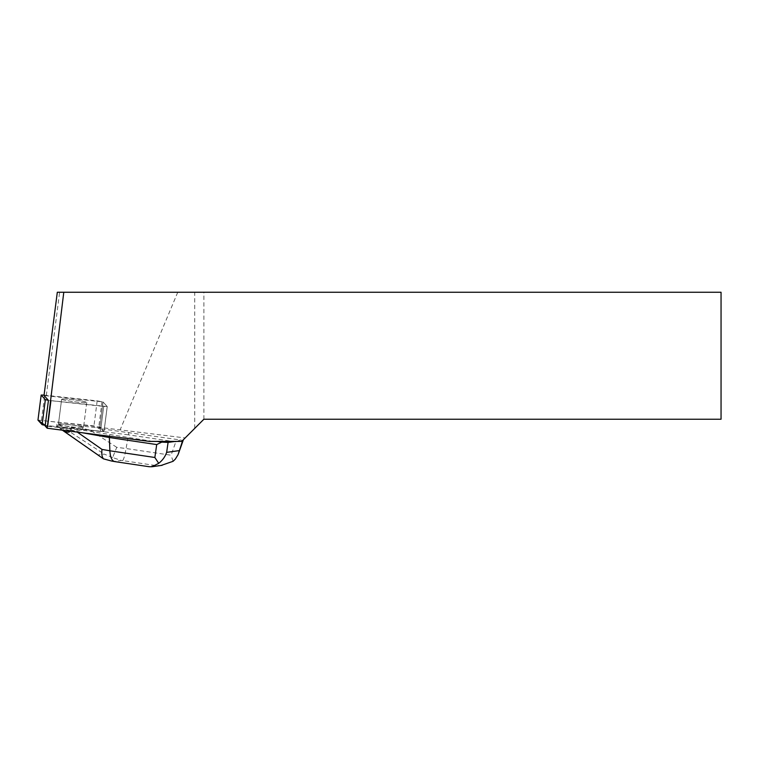 <?xml version="1.0" encoding="UTF-8"?>
<svg xmlns="http://www.w3.org/2000/svg" width="759" height="759" viewBox="0 0 759 759"><rect width="100%" height="100%" fill="white"/><g stroke="black" fill="none" stroke-linecap="round" stroke-linejoin="round"><path stroke-width="0.57" stroke-dasharray="3.79 2.85" d="M81.507 400.97A12.656 0.93 -172.7 0 1 86.754 402.412A12.656 0.93 -172.7 0 1 74.088 401.72A12.656 0.93 -172.7 0 1 61.65 399.177A12.656 0.93 -172.7 0 1 68.519 399.234A12.656 0.93 -172.7 0 1 81.507 400.97M45.151 425.979L47.931 426.349L51.223 400.714L48.443 400.354L107.237 406.539L103.044 401.938L97.18 400.875L44.069 395.097M37.969 420.059L99.827 426.975L104.011 431.577L45.227 425.391L99.125 431.321L103.992 431.548L100.909 428.161L100.833 428.759L180.367 439.964L175.822 441.899L171.069 455.22L126.089 448.522C124.78 455.732 123.622 459.755 122.607 460.59L155.462 465.485L161.107 465.457M78.281 426.008A12.656 0.93 -172.7 0 1 83.537 427.45A12.656 0.93 -172.7 0 1 70.862 426.757A12.656 0.93 -172.7 0 1 58.424 424.224A12.656 0.93 -172.7 0 1 65.293 424.272A12.656 0.93 -172.7 0 1 78.281 426.008M179.323 441.406L153.005 441.406L81.431 429.992L81.507 429.404L104.011 431.577L107.218 406.511L103.044 401.938L99.752 427.573L98.727 427.251L185.168 437.943L203.886 419.224L721.05 419.224L721.05 292.253L57.314 292.253M149.476 441.406L153.005 441.406M47.931 426.349L81.431 429.992M100.833 428.759L99.752 427.573M182.084 441.026L185.168 437.943M182.587 440.524L180.367 439.964M47.997 425.761L51.223 400.714L103.698 406.426L100.473 431.463L103.698 406.426L107.237 406.539L104.011 431.577L107.218 406.511L103.992 431.548L94.695 425.998L37.959 420.125M61.65 399.177A12.656 0.93 7.3 0 0 74.088 401.72A12.656 0.93 7.3 0 0 86.754 402.412A12.656 0.93 7.3 0 0 74.325 399.87A12.656 0.93 7.3 0 0 61.65 399.177L58.424 424.224L61.65 399.177M58.424 424.224A12.656 0.93 7.3 0 0 70.862 426.757A12.656 0.93 7.3 0 0 83.537 427.45A12.656 0.93 7.3 0 0 71.099 424.917A12.656 0.93 7.3 0 0 58.424 424.224M203.886 419.224L203.886 292.253M194.712 428.399L194.712 292.253M99.827 426.975L103.044 401.938L44.022 395.496M102.029 401.615L98.727 427.251M46.318 395.553L59.619 292.253M177.758 292.253L120.254 429.585M109.524 436.264L109.694 434.964M175.822 441.899L128.48 434.85L128.812 432.288M173.071 461.311L171.069 455.22M81.507 429.404L56.963 424.205L60.113 423.759L100.909 428.161M70.065 431.188L71.042 430.22L71.374 427.621M71.042 430.22L82.124 432.734M111.734 461.074L114.087 461.415L121.222 460.419L112.636 457.573L116.744 447.336L126.089 448.522L128.48 434.85L89.97 429.992L83.006 428.541L83.348 425.951M70.331 430.628L59.316 428.01L62.627 430.23M64.154 427.336L81.896 429.006C79.183 431.985 73.262 431.425 64.154 427.336L59.904 425.391L60.113 423.759M59.904 425.391L56.754 425.837L59.316 428.01M56.754 425.837L56.963 424.205M83.006 428.541L81.896 429.006M148.935 466.69L114.704 461.586M112.636 457.573L104.249 454.1L98.253 454.935L101.459 457.563M97.18 400.875L93.955 425.913M41.489 420.201L44.705 395.164M115.254 461.614L114.087 461.415M121.222 460.419L122.607 460.59M155.462 465.485L148.119 466.51M116.744 447.336L89.97 429.992M60.084 425.486L104.249 454.1M98.253 454.935L56.859 425.932M86.754 402.412L83.537 427.45L86.754 402.412M60.236 428.674L62.409 430.201"/><path stroke-width="1.14" d="M44.069 395.097L41.176 395.05L45.36 399.651L48.443 400.354L44.022 395.496L57.314 292.253L63.784 292.253L47.21 428.237L149.476 441.406L181.705 441.406L203.886 419.224L721.05 419.224L721.05 292.253L63.784 292.253M37.959 420.125L45.227 425.391L42.134 424.689L37.959 420.125L41.176 395.05L37.969 420.059M47.21 428.237L45.151 425.979L48.443 400.354M175.32 441.406L168.081 442.421L166.648 452.373C165.12 456.785 162.473 460.438 158.707 463.322L152.037 466.747L149.134 466.719L114.628 461.576C111.829 460.798 110.245 457.203 109.875 450.789L154.855 457.487L156.705 444.575L161.781 442.118L157.056 441.406M156.705 444.575L109.362 437.526L109.524 436.264M161.107 465.457L173.071 461.311L175.301 459.157L178.014 454.755L182.739 440.372M82.124 432.734L109.362 437.526L109.875 450.789L101.991 449.404C101.44 453.863 101.934 457.013 103.471 458.853L111.734 461.074M161.781 442.118L168.081 442.421M62.627 430.23C66.498 432.488 68.974 432.81 70.065 431.188M154.855 457.487L158.707 463.322M62.409 430.201L103.471 458.853M42.134 424.689L45.36 399.651M166.648 452.373L179.19 450.618M77.323 432.118L101.991 449.404M183.213 440.267L178.365 453.863M162.141 465.314L152.037 466.728M114.628 461.576L111.601 461.045"/></g></svg>
